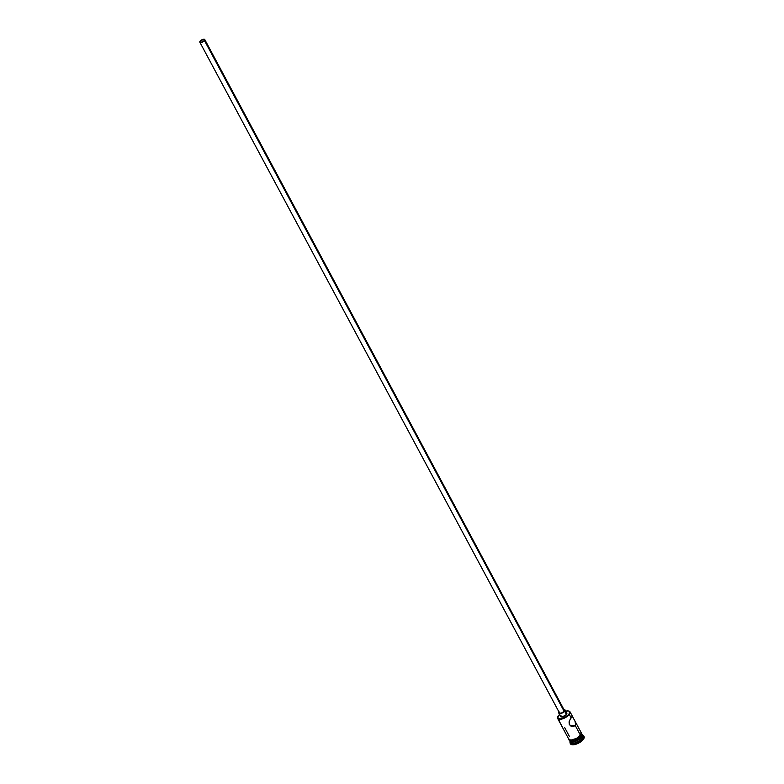 <?xml version="1.0" encoding="UTF-8"?>
<svg xmlns="http://www.w3.org/2000/svg" width="784" height="784" viewBox="0 0 784 784"><rect width="100%" height="100%" fill="white"/><g stroke="black" fill="none" stroke-linecap="round" stroke-linejoin="round"><path stroke-width="1.18" d="M569.311 714.449A7.007 2.901 -28.2 0 0 568.714 711.039A7.007 2.901 -28.2 0 0 568.557 711.01A7.007 2.901 151.8 0 1 570.017 711.833A7.007 2.901 151.8 0 1 569.311 714.449L570.997 717.595L571.83 716.801L572.761 717.066L575.113 721.456L575.564 724.798L573.966 726.307L571.428 726.249L569.321 724.612L569.066 721.858L570.997 717.595L569.311 714.449A7.007 2.901 151.8 0 1 562.873 718.732A7.007 2.901 151.8 0 1 557.669 718.458A7.007 2.901 151.8 0 1 557.796 716.772A7.007 2.901 -28.2 0 0 557.728 716.929A7.007 2.901 -28.2 0 0 561.442 719.144A7.007 2.901 -28.2 0 0 569.311 714.449L569.311 714.449M565.685 711.166A6.723 2.793 151.8 0 1 568.4 710.97A6.723 2.793 151.8 0 1 568.978 714.253L569.596 711.647L568.557 711.01L565.685 711.166M200.39 41.121L201.037 42.336L200.39 41.121L203.419 39.425L204.448 39.68L204.212 40.631A2.45 1.019 151.8 0 1 201.968 42.13A2.45 1.019 151.8 0 1 200.145 42.032A2.45 1.019 151.8 0 1 200.39 41.121A2.45 1.019 151.8 0 1 202.644 39.621A2.45 1.019 151.8 0 1 204.467 39.719A2.45 1.019 151.8 0 1 204.212 40.631L201.194 42.316L200.165 42.062L200.39 41.121M199.832 42.199L559.453 712.872A2.803 1.166 -28.2 0 0 561.53 712.989A2.803 1.166 -28.2 0 0 564.108 711.274L204.487 40.592A2.803 1.166 151.8 0 1 201.919 42.307A2.803 1.166 151.8 0 1 199.832 42.199A2.803 1.166 151.8 0 1 200.116 41.15A2.803 1.166 151.8 0 1 202.693 39.435A2.803 1.166 151.8 0 1 204.771 39.553A2.803 1.166 151.8 0 1 204.487 40.592L564.108 711.274A2.803 1.166 -28.2 0 0 564.392 710.226L564.108 711.274L562.079 712.774L560.246 713.224L559.394 712.705M565.813 712.832L566.783 713.215L566.46 714.577A3.499 1.45 -28.2 0 0 566.812 713.264L565.009 709.892A3.499 1.45 151.8 0 1 564.656 711.206L566.46 714.577L562.138 716.988L560.668 716.625L560.991 715.273M568.88 739.341L570.811 740.116L574.143 739.479L577.769 737.646L580.454 735.235L575.221 725.465L570.84 726.013L575.221 725.465L572.291 726.445L569.321 724.612L569.321 720.898L571.83 716.801L572.761 717.066L574.907 721.006L575.662 723.201L575.221 725.465L580.454 735.235A7.007 2.901 -28.2 0 0 581.16 732.619L574.339 719.888M559.982 722.544L562.657 727.532M559.57 720.408L559.619 721.241M582.394 735.284A7.007 2.901 151.8 0 1 582.14 738.381L581.542 737.254A7.007 2.901 -28.2 0 0 582.14 734.481A7.007 2.901 151.8 0 1 582.247 734.647A7.007 2.901 151.8 0 1 581.542 737.254L582.992 738.871A7.703 3.195 -28.2 0 0 582.522 735.157A7.703 3.195 151.8 0 1 583.766 736A7.703 3.195 151.8 0 1 582.992 738.871L583.296 739.43A7.703 3.195 -28.2 0 0 584.07 736.558A7.703 3.195 -28.2 0 0 583.884 736.294M569.527 736.627L564.656 727.552M569.586 740.488L571.712 741.801L575.054 741.164L580.64 737.734L581.365 736.921L580.807 735.892L581.365 736.921A7.007 2.901 -28.2 0 0 582.071 734.304L581.463 733.187M569.899 741.262A7.007 2.901 151.8 0 1 569.821 741.086A7.007 2.901 -28.2 0 0 574.897 741.615A7.007 2.901 -28.2 0 0 581.542 737.254A7.007 2.901 151.8 0 1 575.103 741.546A7.007 2.901 151.8 0 1 569.899 741.262L570.507 742.389A7.007 2.901 -28.2 0 0 575.711 742.664A7.007 2.901 -28.2 0 0 582.14 738.381A7.007 2.901 -28.2 0 0 582.845 735.764L582.247 734.647M580.964 732.256A7.076 2.93 151.8 0 1 580.513 735.225L580.944 735.725L580.513 735.225A7.076 2.93 151.8 0 1 573.574 739.704A7.076 2.93 151.8 0 1 568.625 738.881M568.919 739.4A7.076 2.93 -28.2 0 0 573.829 740.272A7.076 2.93 -28.2 0 0 580.817 735.784L580.082 736.617M558.473 715.586L557.855 718.193L560.678 718.879L565.284 717.252L568.978 714.253A6.723 2.793 151.8 0 1 561.413 718.752A6.723 2.793 151.8 0 1 557.845 716.635A6.723 2.793 151.8 0 1 558.473 715.586L560.041 714.028M584.002 736.45L583.296 739.43L579.062 742.869L573.78 744.741L571.036 744.398L570.34 743.359M570.37 743.546A7.703 3.195 -28.2 0 0 570.487 743.84A7.703 3.195 -28.2 0 0 576.211 744.143A7.703 3.195 -28.2 0 0 583.296 739.43L582.992 738.871A7.703 3.195 151.8 0 1 575.917 743.585A7.703 3.195 151.8 0 1 570.184 743.281A7.703 3.195 151.8 0 1 570.174 741.772A7.703 3.195 -28.2 0 0 574.466 743.996A7.703 3.195 -28.2 0 0 582.992 738.871L582.14 738.381A7.007 2.901 151.8 0 1 575.025 742.879A7.007 2.901 151.8 0 1 570.35 741.742M569.115 739.802L569.723 740.929A7.007 2.901 -28.2 0 0 574.927 741.203A7.007 2.901 -28.2 0 0 581.365 736.921L582.002 734.206M569.115 739.939L570.213 740.615M571.066 740.713L573.222 740.439M574.437 740.076L579.16 737.44M581.62 734.245L581.463 733.05M580.728 732.07L581.365 733.03L581.032 734.432L576.622 738.381L570.762 740.155L568.616 738.832M561.991 726.513L568.821 739.243A7.007 2.901 -28.2 0 0 574.025 739.518A7.007 2.901 -28.2 0 0 580.454 735.235L581.101 732.521M573.966 726.307L573.153 726.464M561.903 726.347L561.05 724.759M574.221 719.673L574.692 720.565M573.045 717.497L573.369 718.095M558.835 713.205L560.638 716.576A3.499 1.45 -28.2 0 0 563.245 716.713A3.499 1.45 -28.2 0 0 566.46 714.577L564.656 711.206A3.499 1.45 151.8 0 1 561.432 713.342A3.499 1.45 151.8 0 1 558.835 713.205A3.499 1.45 151.8 0 1 559.041 712.107M559.188 711.901L558.767 712.989L559.404 713.587L562.726 712.764L565.048 710.441L564.754 709.647L563.51 709.491M564.186 710.03L204.771 39.553M200.116 41.15L200.028 42.405L201.488 42.434L203.84 41.248L204.83 39.729L203.125 39.308L200.116 41.15M573.29 717.938L570.017 711.833M584.07 736.558L583.766 736M568.439 738.528L568.625 739.773L570.536 740.762L576.573 739.175L581.463 734.922L581.708 732.756L580.787 731.913M570.487 743.84L570.184 743.281M560.942 724.563L557.669 718.458"/></g></svg>
